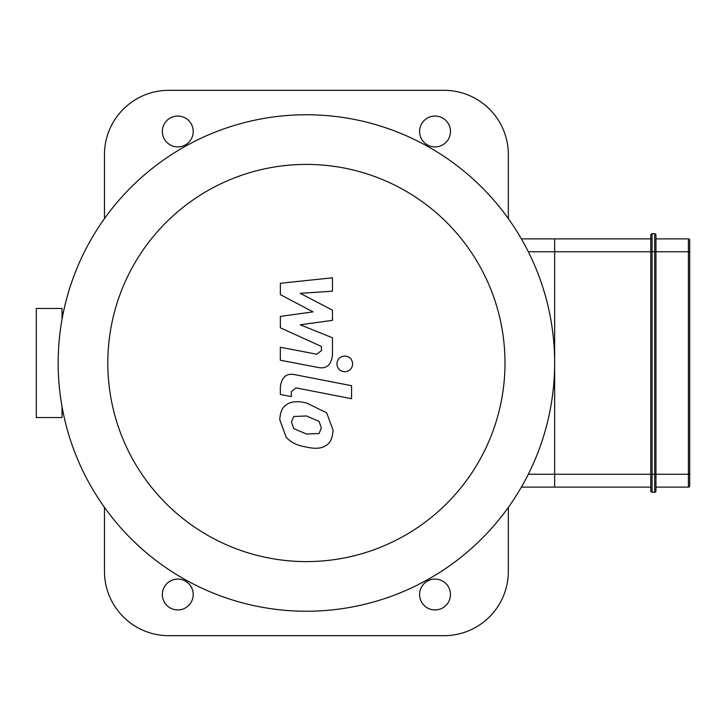 <?xml version="1.0" encoding="UTF-8"?>
<svg xmlns="http://www.w3.org/2000/svg" width="726" height="726" viewBox="0 0 726 726"><rect width="100%" height="100%" fill="white"/><g stroke="black" fill="none" stroke-linecap="round" stroke-linejoin="round"><path stroke-width="1.09" d="M62.028 319.404L62.028 308.468L36.3 308.468L36.3 417.532L62.028 417.532L62.028 406.596M650.795 235.024A1.289 1.289 0 0 1 652.075 233.736L654.652 233.736L654.652 251.74L655.941 251.74L655.941 235.024A1.289 1.289 0 0 0 654.652 233.736A1.289 1.289 0 0 1 655.941 235.024L655.941 474.26L654.652 474.26L654.652 492.264A1.289 1.289 0 0 0 655.941 490.976A1.289 1.289 0 0 1 654.652 492.264A1.289 1.289 0 0 0 655.941 490.976L655.941 474.26L689.7 474.26L689.7 485.83A1.289 1.289 0 0 1 688.411 487.119A1.289 1.289 0 0 0 689.7 485.83L689.7 240.17L689.7 251.74L688.411 251.74L688.411 487.119A1.289 1.289 0 0 0 689.7 485.83A1.289 1.289 0 0 1 688.411 487.119L655.941 487.119L655.941 490.976A1.289 1.289 0 0 1 654.652 492.264L652.075 492.264A1.289 1.289 0 0 1 650.795 490.976L650.795 474.26L652.075 474.26L652.075 233.736A1.289 1.289 0 0 0 650.795 235.024L650.795 474.26L554.646 474.26L554.646 487.119L650.795 487.119M688.411 238.881A1.289 1.289 0 0 1 689.7 240.17A1.289 1.289 0 0 0 688.411 238.881L655.941 238.881L688.411 238.881L688.411 251.74L655.941 251.74M655.941 474.26L655.941 487.119M521.386 487.119L554.646 487.119L554.646 238.881L554.646 251.74L654.652 251.74L654.652 474.26L652.075 474.26L652.075 492.264A1.289 1.289 0 0 1 650.795 490.976M650.795 238.881L554.646 238.881L650.795 238.881M280.363 294.638L313.051 311.881L280.363 316.418L280.363 327.78L321.464 346.483L321.464 350.522L316.781 354.234L280.327 347.228L280.327 360.223L317.643 367.374C326.319 369.307 331.265 365.187 332.481 355.014L332.454 337.79L300.255 324.785L332.454 320.347L332.454 310.183L300.255 293.34L332.454 291.199L332.454 277.795L280.363 283.276L280.363 294.638M319.059 433.495L321.355 427.85L319.059 421.407L306.454 415.962L293.758 416.488L291.462 422.042L293.758 428.585L306.454 434.048L319.059 433.495M326.655 412.785L306.454 402.966C297.388 400.825 290.627 401.469 286.162 404.917C282.332 407.286 280.191 412.241 279.764 419.764L286.162 437.197C290.627 442.379 297.388 445.664 306.454 447.044C315.438 449.167 322.172 448.514 326.655 445.065C330.484 442.66 332.617 437.678 333.053 430.119L326.655 412.785M351.547 385.697L295.255 374.761C286.589 372.792 281.624 376.894 280.363 387.058L280.363 394.454L291.362 396.587L291.362 391.595L296.054 387.902L351.547 398.692L351.547 385.697M336.891 363.88C337.345 368.69 339.977 371.313 344.777 371.766C349.587 371.313 352.21 368.69 352.664 363.88C352.21 359.08 349.587 356.457 344.777 356.003C339.977 356.457 337.345 359.08 336.891 363.88M528.319 474.26L554.646 474.26L554.646 251.74L528.319 251.74M521.386 238.881L554.646 238.881M306.408 164.412A198.588 198.588 0 0 1 478.389 462.299A198.588 198.588 0 0 1 134.419 462.299A198.588 198.588 0 0 1 306.408 164.412M306.408 114.762A248.238 248.238 0 0 1 521.386 487.119A248.238 248.238 0 0 1 91.422 487.119A248.238 248.238 0 0 1 306.408 114.762M104.471 218.626L104.471 154.629A64.315 64.315 0 0 1 168.777 90.323L444.031 90.323A64.315 64.315 0 0 1 508.345 154.629L508.345 218.626M104.471 507.374L104.471 571.371A64.315 64.315 0 0 0 168.777 635.677L444.031 635.677A64.315 64.315 0 0 0 508.345 571.371L508.345 507.374M435.028 579.085A15.437 15.437 0 0 1 448.396 602.235A15.437 15.437 0 0 1 421.661 602.235A15.437 15.437 0 0 1 435.028 579.085M435.028 116.042A15.437 15.437 0 0 1 448.396 139.201A15.437 15.437 0 0 1 421.661 139.201A15.437 15.437 0 0 1 435.028 116.042M177.788 579.085A15.437 15.437 0 0 1 191.147 602.235A15.437 15.437 0 0 1 164.421 602.235A15.437 15.437 0 0 1 177.788 579.085M177.788 116.042A15.437 15.437 0 0 1 191.147 139.201A15.437 15.437 0 0 1 164.421 139.201A15.437 15.437 0 0 1 177.788 116.042M62.028 413.167L63.289 413.167M62.028 312.833L63.289 312.833"/></g></svg>
